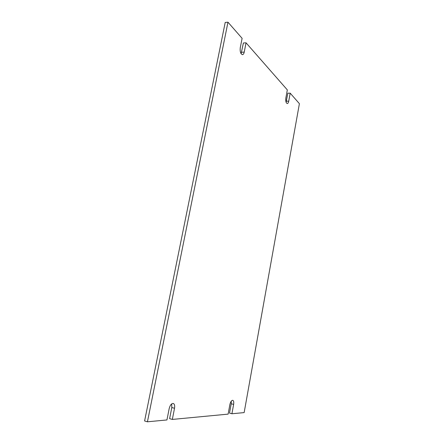 <?xml version="1.0" encoding="UTF-8"?>
<svg xmlns="http://www.w3.org/2000/svg" width="444" height="444" viewBox="0 0 444 444"><rect width="100%" height="100%" fill="white"/><g stroke="black" fill="none" stroke-linecap="round" stroke-linejoin="round"><path stroke-width="0.67" d="M227.972 22.2L242.113 38.328L240.26 47.724C239.893 51.665 240.631 53.979 242.474 54.662C243.295 54.551 243.884 53.696 244.228 52.098L246.043 42.813L287.329 89.904L285.847 98.002C285.525 101.16 285.991 103.008 287.262 103.557C287.928 103.474 288.417 102.681 288.722 101.177L290.182 93.157L299.4 103.674L244.15 412.598L231.923 413.758L233.627 404.395C233.966 402.109 233.677 400.749 232.761 400.316C231.502 400.355 230.53 401.798 229.853 404.645L228.127 414.124L172.339 419.43L174.52 408.275C174.942 405.622 174.525 404.012 173.271 403.457C171.462 403.424 170.096 405.144 169.175 408.624L166.944 419.946L147.436 421.8L227.972 22.2L225.208 22.433L144.6 420.951L147.436 421.8M241.098 53.713L243.395 42.985L246.043 42.813M286.097 102.264L287.834 93.201L290.182 93.157M231.274 401.148L231.213 403.768L229.509 413.109L231.923 413.758M171.678 403.907L171.806 407.52L169.619 418.642L172.339 419.43M241.575 52.248L244.228 52.098M286.374 101.204L288.722 101.177M231.213 403.768L233.627 404.395M171.806 407.52L174.52 408.275"/></g></svg>
